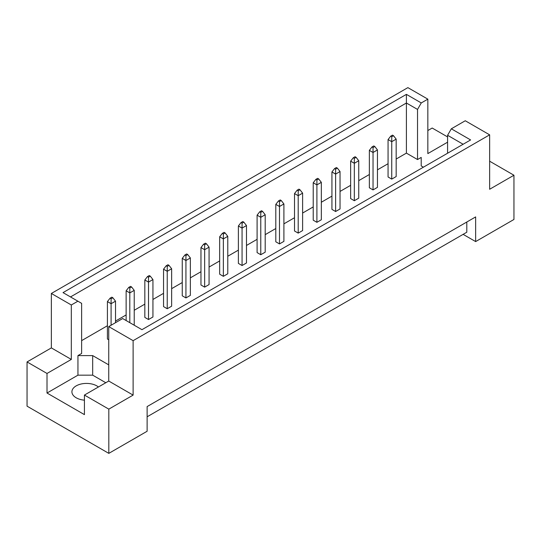<?xml version="1.0" encoding="UTF-8"?>
<svg xmlns="http://www.w3.org/2000/svg" width="541" height="541" viewBox="0 0 541 541"><rect width="100%" height="100%" fill="white"/><g stroke="black" fill="none" stroke-linecap="round" stroke-linejoin="round"><path stroke-width="0.81" d="M84.43 400.171A14.587 8.419 180 0 1 76.18 397.784A14.587 8.419 180 0 1 71.912 391.833A14.587 8.419 180 0 1 80.913 384.056A14.587 8.419 180 0 1 96.805 385.882A14.587 8.419 180 0 1 98.421 386.984M447.583 153.231L447.583 135.284L451.322 128.805L465.26 120.758L489.639 134.837L489.639 189.269L513.95 175.237L489.639 161.204M373.033 189.911L377.456 187.355L377.456 149.931L373.033 152.488L373.033 189.911L369.354 187.781L369.354 150.357L372.005 146.956L373.033 147.551L374.805 146.53L373.77 145.935L372.005 146.956M391.745 179.105L396.168 176.555L396.168 139.132L391.745 141.681L391.745 179.105L388.066 176.981L388.066 139.558L390.717 136.156L391.745 136.751L393.517 135.73L392.482 135.135L390.717 136.156M396.168 159.034L406.406 153.123L417.53 159.548L421.209 157.417L421.209 165.925L423.407 167.189M81.63 340.627L107.416 325.743M115.517 321.063L126.127 314.943M134.229 310.264L144.832 304.137M152.934 299.464L163.544 293.337M171.646 288.657L182.256 282.537M190.358 277.858L200.961 271.731M209.069 267.058L219.673 260.931M227.775 256.251L238.385 250.131M246.486 245.452L257.097 239.325M265.198 234.652L275.802 228.525M283.903 223.846L294.514 217.725M302.615 213.046L313.225 206.919M321.327 202.246L331.931 196.119M340.039 191.44L350.642 185.32M358.744 180.64L369.354 174.513M377.456 169.833L388.066 163.713M108.741 364.871L92.68 355.599L77.951 355.599L81.63 353.469L81.63 303.359L63.027 292.613L406.406 94.364L421.27 102.946L427.843 99.152L407.88 87.628L51.361 293.465L71.317 304.989L77.89 301.195M354.328 158.351L356.093 157.33L355.065 156.734L353.293 157.756L354.328 158.351L354.328 163.287L350.642 161.157L350.642 198.588L354.328 200.711L358.744 198.162L358.744 160.738L354.328 163.287L354.328 200.711M335.616 169.157L337.381 168.136L336.353 167.541L334.588 168.562L335.616 169.157L335.616 174.087L331.931 171.964L331.931 209.387L335.616 211.511L340.039 208.961L340.039 171.538L335.616 174.087L335.616 211.511M316.904 179.957L318.676 178.936L317.641 178.341L315.876 179.362L316.904 179.957L316.904 184.894L313.225 182.763L313.225 220.187L316.904 222.317L321.327 219.761L321.327 182.337L316.904 184.894L316.904 222.317M298.199 190.757L299.964 189.742L298.936 189.14L297.165 190.161L298.199 190.757L298.199 195.693L294.514 193.57L294.514 230.993L298.199 233.117L302.615 230.567L302.615 193.144L298.199 195.693L298.199 233.117M279.487 201.563L281.252 200.542L280.224 199.947L278.453 200.968L279.487 201.563L279.487 206.493L275.802 204.37L275.802 241.793L279.487 243.923L283.903 241.367L283.903 203.943L279.487 206.493L279.487 243.923M260.776 212.363L262.547 211.342L261.513 210.747L259.748 211.768L260.776 212.363L260.776 217.299L257.097 215.169L257.097 252.593L260.776 254.723L265.198 252.174L265.198 214.743L260.776 217.299L260.776 254.723M242.064 223.169L243.835 222.148L242.801 221.553L241.036 222.567L242.064 223.169L242.064 228.099L238.385 225.976L238.385 263.399L242.064 265.523L246.486 262.973L246.486 225.55L242.064 228.099L242.064 265.523M223.359 233.969L225.124 232.948L224.096 232.353L222.324 233.374L223.359 233.969L223.359 238.899L219.673 236.775L219.673 274.199L223.359 276.329L227.775 273.773L227.775 236.349L223.359 238.899L223.359 276.329M204.647 244.769L206.412 243.748L205.384 243.152L203.619 244.174L204.647 244.769L204.647 249.705L200.961 247.575L200.961 284.999L204.647 287.129L209.069 284.58L209.069 247.149L204.647 249.705L204.647 287.129M185.935 255.575L187.707 254.554L186.672 253.959L184.907 254.98L185.935 255.575L185.935 260.505L182.256 258.382L182.256 295.805L185.935 297.929L190.358 295.379L190.358 257.956L185.935 260.505L185.935 297.929M167.23 266.375L168.995 265.354L167.967 264.759L166.195 265.78L167.23 266.375L167.23 271.305L163.544 269.181L163.544 306.605L167.23 308.735L171.646 306.179L171.646 268.755L167.23 271.305L167.23 308.735M148.518 277.175L150.283 276.153L149.255 275.558L147.483 276.579L148.518 277.175L148.518 282.111L144.832 279.981L144.832 317.411L148.518 319.535L152.934 316.985L152.934 279.555L148.518 282.111L148.518 319.535M115.517 322.679L115.517 301.161L111.094 303.711L107.416 301.587L107.416 339.011L108.741 339.775M27.05 361.936L47.013 373.459L71.317 359.427L51.361 347.904L27.05 361.936L27.05 406.163L108.815 453.372L147.118 431.258L147.118 406.589L475.647 216.914L475.647 241.584L513.95 219.47L513.95 175.237M447.583 142.195L427.843 153.59L427.843 99.152M447.583 136.92L432.185 128.034L427.843 130.543M451.322 128.805L470.609 139.936L141.958 329.679L122.679 318.548L108.741 326.595L133.12 340.668L489.639 134.837M105.793 382.73L92.68 375.163L77.951 375.163L47.013 393.023L84.43 414.629L84.43 395.065L108.815 409.138L133.12 395.106L108.741 381.033L108.741 326.595M133.12 395.106L133.12 340.668M71.317 359.427L71.317 304.989M51.361 347.904L51.361 293.465M47.013 393.023L47.013 373.459M108.815 409.138L108.815 453.372M463.123 234.354L475.647 241.584M84.43 395.065L108.741 381.033M466.809 222.02L466.809 232.224L147.118 416.793M406.406 153.123L406.406 103.006L70.513 296.935M417.53 159.548L417.53 109.431L406.406 103.006L406.406 94.364M421.27 102.946L417.53 109.431M421.209 165.925L421.209 157.417M463.123 144.258L447.583 135.284M77.951 375.163L77.951 355.599M92.68 375.163L92.68 355.599M391.745 136.751L391.745 141.681L388.066 139.558M393.517 135.73L396.168 139.132M373.033 147.551L373.033 152.488L369.354 150.357M374.805 146.53L377.456 149.931M356.093 157.33L358.744 160.738M350.642 161.157L353.293 157.756M318.676 178.936L321.327 182.337M313.225 182.763L315.876 179.362M281.252 200.542L283.903 203.943M275.802 204.37L278.453 200.968M243.835 222.148L246.486 225.55M238.385 225.976L241.036 222.567M337.381 168.136L340.039 171.538M331.931 171.964L334.588 168.562M299.964 189.742L302.615 193.144M294.514 193.57L297.165 190.161M262.547 211.342L265.198 214.743M257.097 215.169L259.748 211.768M225.124 232.948L227.775 236.349M219.673 236.775L222.324 233.374M206.412 243.748L209.069 247.149M200.961 247.575L203.619 244.174M168.995 265.354L171.646 268.755M163.544 269.181L166.195 265.78M131.578 286.96L130.543 286.365L128.778 287.386L129.806 287.981L131.578 286.96L134.229 290.361L129.806 292.911L129.806 322.666M129.806 287.981L129.806 292.911L126.127 290.788L126.127 320.536M134.229 325.215L134.229 290.361M126.127 290.788L128.778 287.386M187.707 254.554L190.358 257.956M182.256 258.382L184.907 254.98M150.283 276.153L152.934 279.555M144.832 279.981L147.483 276.579M112.866 297.76L111.831 297.165L110.066 298.186L111.094 298.781L112.866 297.76L115.517 301.161M111.094 298.781L111.094 325.236M107.416 301.587L110.066 298.186"/></g></svg>
